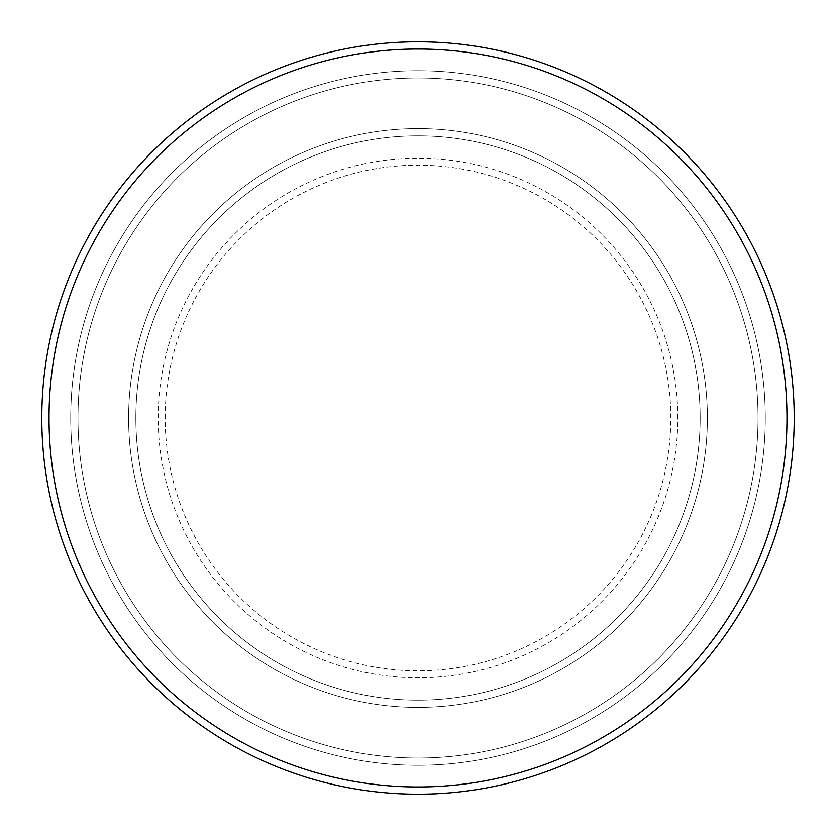 <?xml version="1.0" encoding="UTF-8"?>
<svg xmlns="http://www.w3.org/2000/svg" width="836" height="836" viewBox="0 0 836 836"><rect width="100%" height="100%" fill="white"/><g stroke="black" fill="none" stroke-linecap="round" stroke-linejoin="round"><path stroke-width="0.63" stroke-dasharray="4.18 3.13" d="M128.619 418A289.381 289.381 0 0 0 418 707.381A289.381 289.381 0 0 0 707.381 418A289.381 289.381 0 0 0 418 128.619A289.381 289.381 0 0 0 128.619 418A289.381 289.381 0 0 0 418 707.381A289.381 289.381 0 0 0 707.381 418A289.381 289.381 0 0 0 418 128.619A289.381 289.381 0 0 0 128.619 418A289.381 289.381 0 0 0 418 707.381A289.381 289.381 0 0 0 707.381 418A289.381 289.381 0 0 0 418 128.619A289.381 289.381 0 0 0 128.619 418A289.381 289.381 0 0 0 418 707.381A289.381 289.381 0 0 0 707.381 418A289.381 289.381 0 0 0 418 128.619A289.381 289.381 0 0 0 128.619 418A289.381 289.381 0 0 0 418 707.381A289.381 289.381 0 0 0 707.381 418A289.381 289.381 0 0 0 418 128.619A289.381 289.381 0 0 0 128.619 418A289.381 289.381 0 0 0 418 707.381A289.381 289.381 0 0 0 707.381 418A289.381 289.381 0 0 0 418 128.619A289.381 289.381 0 0 0 128.619 418A289.381 289.381 0 0 0 418 707.381A289.381 289.381 0 0 0 707.381 418A289.381 289.381 0 0 0 418 128.619A289.381 289.381 0 0 0 128.619 418A289.381 289.381 0 0 0 418 707.381A289.381 289.381 0 0 0 707.381 418A289.381 289.381 0 0 0 418 128.619A289.381 289.381 0 0 0 128.619 418M135.85 418A282.15 282.15 0 0 0 418 700.15A282.15 282.15 0 0 0 700.15 418A282.15 282.15 0 0 0 418 135.85A282.15 282.15 0 0 0 135.85 418A282.15 282.15 0 0 0 418 700.15A282.15 282.15 0 0 0 700.15 418A282.15 282.15 0 0 0 418 135.85A282.15 282.15 0 0 0 135.85 418A282.15 282.15 0 0 0 418 700.15A282.15 282.15 0 0 0 700.15 418A282.15 282.15 0 0 0 418 135.85A282.15 282.15 0 0 0 135.85 418A282.15 282.15 0 0 0 418 700.15A282.15 282.15 0 0 0 700.15 418A282.15 282.15 0 0 0 418 135.85A282.15 282.15 0 0 0 135.85 418A282.15 282.15 0 0 0 418 700.15A282.15 282.15 0 0 0 700.15 418A282.15 282.15 0 0 0 418 135.85A282.15 282.15 0 0 0 135.85 418M77.978 418A340.022 340.022 0 0 1 418 77.978A340.022 340.022 0 0 1 758.022 418A340.022 340.022 0 0 1 418 758.022A340.022 340.022 0 0 1 77.978 418A340.022 340.022 0 0 0 418 758.022A340.022 340.022 0 0 0 758.022 418A340.022 340.022 0 0 0 418 77.978A340.022 340.022 0 0 0 77.978 418M765.264 418A347.264 347.264 0 0 0 418 70.736A347.264 347.264 0 0 0 70.736 418A347.264 347.264 0 0 0 418 765.264A347.264 347.264 0 0 0 765.264 418A347.264 347.264 0 0 0 418 70.736A347.264 347.264 0 0 0 70.736 418A347.264 347.264 0 0 0 418 765.264A347.264 347.264 0 0 0 765.264 418A347.264 347.264 0 0 0 418 70.736A347.264 347.264 0 0 0 70.736 418A347.264 347.264 0 0 0 418 765.264A347.264 347.264 0 0 0 765.264 418M794.2 418A376.2 376.2 0 0 0 418 41.8A376.2 376.2 0 0 0 41.8 418A376.2 376.2 0 0 0 418 794.2A376.2 376.2 0 0 0 794.2 418M165.183 418A252.817 252.817 0 0 1 418 165.183A252.817 252.817 0 0 1 670.817 418A252.817 252.817 0 0 1 418 670.817A252.817 252.817 0 0 1 165.183 418M677.808 418A259.808 259.808 0 0 0 418 158.192A259.808 259.808 0 0 0 158.192 418A259.808 259.808 0 0 0 418 677.808A259.808 259.808 0 0 0 677.808 418"/><path stroke-width="1.25" d="M786.969 418A368.969 368.969 0 0 0 418 49.031A368.969 368.969 0 0 0 49.031 418A368.969 368.969 0 0 0 418 786.969A368.969 368.969 0 0 0 786.969 418M41.8 418A376.2 376.2 0 0 1 418 41.8A376.2 376.2 0 0 1 794.2 418A376.2 376.2 0 0 1 418 794.2A376.2 376.2 0 0 1 41.8 418"/></g></svg>
